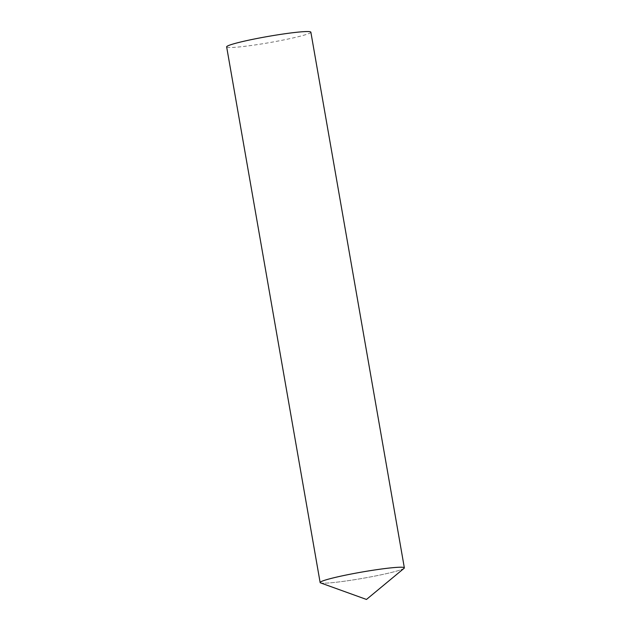 <?xml version="1.0" encoding="UTF-8"?>
<svg xmlns="http://www.w3.org/2000/svg" width="631" height="631" viewBox="0 0 631 631"><rect width="100%" height="100%" fill="white"/><g stroke="black" fill="none" stroke-linecap="round" stroke-linejoin="round"><path stroke-width="0.47" stroke-dasharray="3.15 2.37" d="M320.556 582.894A42.742 3.163 170.1 0 0 355.592 579.534A42.742 3.163 170.1 0 0 404.077 568.318M403.832 568.499A42.742 3.163 -9.9 0 1 359.181 578.942A42.742 3.163 -9.9 0 1 320.138 582.555M310.862 32.181A42.742 3.163 -9.9 0 1 310.342 32.82A42.742 3.163 -9.9 0 1 265.69 43.263A42.742 3.163 -9.9 0 1 226.647 46.875"/><path stroke-width="0.95" d="M368.898 570.881A42.742 3.163 170.1 0 0 320.556 582.894L366.477 599.45L404.077 568.318A42.742 3.163 170.1 0 0 368.898 570.881M404.353 567.853L310.862 32.181A42.742 3.163 -9.9 0 0 271.819 35.793A42.742 3.163 -9.9 0 0 227.168 46.237A42.742 3.163 -9.9 0 0 226.647 46.875L320.138 582.555A42.742 3.163 -9.9 0 1 320.658 581.916A42.742 3.163 -9.9 0 1 365.31 571.465A42.742 3.163 -9.9 0 1 404.353 567.853A42.742 3.163 -9.9 0 1 403.832 568.499"/></g></svg>
